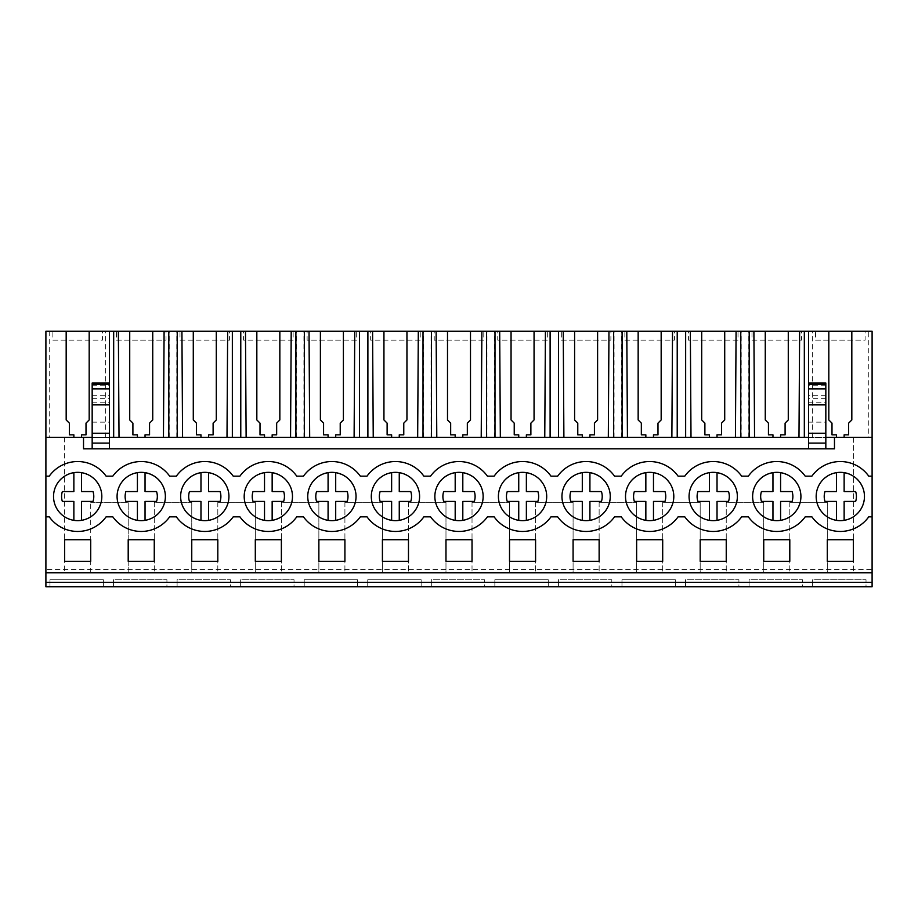 <?xml version="1.0" encoding="UTF-8"?>
<svg xmlns="http://www.w3.org/2000/svg" width="918" height="918" viewBox="0 0 918 918"><rect width="100%" height="100%" fill="white"/><g stroke="black" fill="none" stroke-linecap="round" stroke-linejoin="round"><path stroke-width="0.69" stroke-dasharray="4.59 3.44" d="M49.71 331.26L49.71 437.393L45.9 437.393L45.9 331.26L872.1 331.26L872.1 586.74L45.9 586.74L45.9 437.393L825.833 437.393L825.833 402.818L808.551 402.818L808.551 384.378M45.9 569.481L45.9 572.763L45.9 569.481L872.1 569.481L872.1 572.763L872.1 569.481M872.1 476.155L868.749 476.155A34.953 34.953 0 0 0 811.891 476.155L805.201 476.155A34.953 34.953 0 0 0 748.342 476.155L741.641 476.155A34.953 34.953 0 0 0 684.782 476.155L678.092 476.155A34.953 34.953 0 0 0 621.234 476.155L614.532 476.155A34.953 34.953 0 0 0 557.674 476.155L550.984 476.155A34.953 34.953 0 0 0 494.125 476.155L487.424 476.155A34.953 34.953 0 0 0 430.576 476.155L423.875 476.155A34.953 34.953 0 0 0 367.016 476.155L360.326 476.155A34.953 34.953 0 0 0 303.468 476.155L296.766 476.155A34.953 34.953 0 0 0 239.908 476.155L233.218 476.155A34.953 34.953 0 0 0 176.359 476.155L169.658 476.155A34.953 34.953 0 0 0 112.799 476.155L106.109 476.155A34.953 34.953 0 0 0 49.251 476.155L45.9 476.155M768.446 434.937L772.956 434.937L772.956 437.542L780.587 437.393L772.956 437.393M704.886 434.937L709.407 434.937L709.407 437.542L717.027 437.393L709.407 437.393M641.338 434.937L645.847 434.937L645.847 437.542L653.478 437.393L645.847 437.393M577.778 434.937L582.299 434.937L582.299 437.542L589.918 437.393L582.299 437.393M514.229 434.937L518.739 434.937L518.739 437.542L526.37 437.393L518.739 437.393M450.669 434.937L455.19 434.937L455.19 437.542L462.81 437.393L455.19 437.393M387.121 434.937L391.63 434.937L391.63 437.542L399.261 437.393L391.63 437.393M323.572 434.937L328.082 434.937L328.082 437.542L335.701 437.393L328.082 437.393M260.012 434.937L264.522 434.937L264.522 437.542L272.153 437.393L264.522 437.393M196.463 434.937L200.973 434.937L200.973 437.542L208.593 437.393L200.973 437.393M132.903 434.937L137.413 434.937L137.413 437.542L145.044 437.393L137.413 437.393M83.527 437.393L83.527 448.833L92.167 448.833L92.167 437.393L872.1 437.393L868.29 437.393L868.29 331.26M102.46 331.26L52.888 331.26L102.46 331.26L102.46 340.176L52.888 340.176L52.888 331.26M243.557 331.26L293.129 331.26L243.557 331.26L243.557 340.176L293.129 340.176L293.129 331.26M610.895 331.26L561.323 331.26L610.895 331.26L610.895 340.176L561.323 340.176L561.323 331.26M434.214 331.26L483.786 331.26L434.214 331.26L434.214 340.176L483.786 340.176L483.786 331.26M497.763 331.26L547.335 331.26L497.763 331.26L497.763 340.176L547.335 340.176L547.335 331.26M307.105 331.26L356.677 331.26L307.105 331.26L307.105 340.176L356.677 340.176L356.677 331.26M674.443 331.26L624.871 331.26L674.443 331.26L674.443 340.176L624.871 340.176L624.871 331.26M229.569 331.26L179.997 331.26L229.569 331.26L229.569 340.176L179.997 340.176L179.997 331.26M865.112 331.26L815.54 331.26L865.112 331.26L865.112 340.176L815.54 340.176L815.54 331.26M801.552 331.26L751.98 331.26L801.552 331.26L801.552 340.176L751.98 340.176L751.98 331.26M370.665 331.26L420.237 331.26L370.665 331.26L370.665 340.176L420.237 340.176L420.237 331.26M688.431 331.26L738.003 331.26L688.431 331.26L688.431 340.176L738.003 340.176L738.003 331.26M166.02 331.26L116.448 331.26L166.02 331.26L166.02 340.176L116.448 340.176L116.448 331.26M808.551 331.26L808.551 437.393L868.29 437.393M45.9 437.393L872.1 437.393M49.71 437.393L109.449 437.393L109.449 331.26M64.65 437.393L64.65 572.442L90.71 572.442L90.71 502.295L90.71 572.442L64.65 572.442L64.65 437.393M90.71 502.295L128.199 502.295L128.199 572.442L154.258 572.442L128.199 572.442L128.199 502.295L90.71 502.295M154.258 502.295L154.258 572.442L154.258 502.295L191.759 502.295L191.759 572.442L217.818 572.442L191.759 572.442L191.759 502.295L154.258 502.295M217.818 502.295L217.818 572.442L217.818 502.295L255.307 502.295L255.307 572.442L281.367 572.442L255.307 572.442L255.307 502.295L217.818 502.295M281.367 502.295L281.367 572.442L281.367 502.295L318.867 502.295L318.867 572.442L344.916 572.442L318.867 572.442L318.867 502.295L281.367 502.295M344.916 502.295L344.916 572.442L344.916 502.295L382.416 502.295L382.416 572.442L408.476 572.442L382.416 572.442L382.416 502.295L344.916 502.295M408.476 502.295L408.476 572.442L408.476 502.295L445.976 502.295L445.976 572.442L472.024 572.442L445.976 572.442L445.976 502.295L408.476 502.295M472.024 502.295L472.024 572.442L472.024 502.295L509.524 502.295L509.524 572.442L535.584 572.442L509.524 572.442L509.524 502.295L472.024 502.295M535.584 502.295L535.584 572.442L535.584 502.295L573.084 502.295L573.084 572.442L599.133 572.442L573.084 572.442L573.084 502.295L535.584 502.295M599.133 502.295L599.133 572.442L599.133 502.295L636.633 502.295L636.633 572.442L662.693 572.442L636.633 572.442L636.633 502.295L599.133 502.295M662.693 502.295L662.693 572.442L662.693 502.295L700.182 502.295L700.182 572.442L726.241 572.442L700.182 572.442L700.182 502.295L662.693 502.295M726.241 502.295L726.241 572.442L726.241 502.295L763.742 502.295L763.742 572.442L789.801 572.442L763.742 572.442L763.742 502.295L726.241 502.295M789.801 502.295L789.801 572.442L789.801 502.295L827.29 502.295L827.29 572.442L853.35 572.442L827.29 572.442L827.29 502.295L789.801 502.295M853.35 437.393L853.35 572.442L853.35 437.393M103.367 586.74L49.985 586.74L49.985 579.751L49.985 586.74L103.367 586.74L103.367 579.751L49.985 579.751L103.367 579.751L103.367 586.74M675.361 586.74L621.968 586.74L621.968 579.751L621.968 586.74L675.361 586.74L675.361 579.751L621.968 579.751L675.361 579.751L675.361 586.74M738.91 586.74L685.528 586.74L685.528 579.751L738.91 579.751L685.528 579.751L685.528 586.74L738.91 586.74L738.91 579.751L738.91 586.74M294.035 586.74L240.654 586.74L240.654 579.751L294.035 579.751L240.654 579.751L240.654 586.74L294.035 586.74L294.035 579.751L294.035 586.74M357.584 586.74L304.202 586.74L304.202 579.751L304.202 586.74L357.584 586.74L357.584 579.751L304.202 579.751L357.584 579.751L357.584 586.74M166.927 586.74L113.545 586.74L113.545 579.751L166.927 579.751L113.545 579.751L113.545 586.74L166.927 586.74L166.927 579.751L166.927 586.74M230.475 586.74L177.094 586.74L177.094 579.751L230.475 579.751L177.094 579.751L177.094 586.74L230.475 586.74L230.475 579.751L230.475 586.74M548.253 586.74L494.859 586.74L494.859 579.751L494.859 586.74L548.253 586.74L548.253 579.751L494.859 579.751L548.253 579.751L548.253 586.74M611.801 586.74L558.419 586.74L558.419 579.751L611.801 579.751L558.419 579.751L558.419 586.74L611.801 586.74L611.801 579.751L611.801 586.74M421.144 586.74L367.751 586.74L367.751 579.751L367.751 586.74L421.144 586.74L421.144 579.751L367.751 579.751L421.144 579.751L421.144 586.74M484.693 586.74L431.311 586.74L431.311 579.751L484.693 579.751L431.311 579.751L431.311 586.74L484.693 586.74L484.693 579.751L484.693 586.74M802.47 586.74L749.077 586.74L749.077 579.751L802.47 579.751L749.077 579.751L749.077 586.74L802.47 586.74L802.47 579.751L802.47 586.74M866.018 586.74L812.637 586.74L812.637 579.751L866.018 579.751L812.637 579.751L812.637 586.74L866.018 586.74L866.018 579.751L866.018 586.74M45.9 572.763L872.1 572.763M45.9 516.834L49.251 516.834A34.953 34.953 0 0 0 106.109 516.834L112.799 516.834A34.953 34.953 0 0 0 169.658 516.834L176.359 516.834A34.953 34.953 0 0 0 233.218 516.834L239.908 516.834A34.953 34.953 0 0 0 296.766 516.834L303.468 516.834A34.953 34.953 0 0 0 360.326 516.834L367.016 516.834A34.953 34.953 0 0 0 423.875 516.834L430.576 516.834A34.953 34.953 0 0 0 487.424 516.834L494.125 516.834A34.953 34.953 0 0 0 550.984 516.834L557.674 516.834A34.953 34.953 0 0 0 614.532 516.834L621.234 516.834A34.953 34.953 0 0 0 678.092 516.834L684.782 516.834A34.953 34.953 0 0 0 741.641 516.834L748.342 516.834A34.953 34.953 0 0 0 805.201 516.834L811.891 516.834A34.953 34.953 0 0 0 868.749 516.834L872.1 516.834M859.351 511.36C867.246 498.922 865.858 487.63 855.186 477.463C842.747 469.568 831.456 470.957 821.289 481.629A24.155 24.155 0 0 0 825.454 515.526A24.155 24.155 0 0 0 859.351 511.36A24.155 24.155 0 0 1 825.454 515.526A24.155 24.155 0 0 1 821.289 481.629A24.155 24.155 0 0 1 855.186 477.463A24.155 24.155 0 0 1 859.351 511.36A24.155 24.155 0 0 0 844.135 472.644L844.135 491.555L855.645 491.555A16.099 16.099 0 0 1 855.645 501.435L844.135 501.435L844.135 520.345A24.155 24.155 0 0 1 821.289 481.629A24.155 24.155 0 0 1 844.135 472.644M732.243 511.36C740.137 498.922 738.749 487.63 728.089 477.463C715.65 469.568 704.347 470.957 694.18 481.629A24.155 24.155 0 0 0 698.346 515.526A24.155 24.155 0 0 0 732.243 511.36A24.155 24.155 0 0 1 698.346 515.526A24.155 24.155 0 0 1 694.18 481.629A24.155 24.155 0 0 1 728.089 477.463A24.155 24.155 0 0 1 732.243 511.36A24.155 24.155 0 0 0 717.027 472.644L717.027 491.555L728.536 491.555A16.099 16.099 0 0 1 728.536 501.435L717.027 501.435L717.027 520.345A24.155 24.155 0 0 1 694.18 481.629A24.155 24.155 0 0 1 717.027 472.644M478.026 511.36C485.932 498.922 484.543 487.63 473.872 477.463C461.433 469.568 450.13 470.957 439.974 481.629A24.155 24.155 0 0 0 444.128 515.526A24.155 24.155 0 0 0 478.026 511.36A24.155 24.155 0 0 1 444.128 515.526A24.155 24.155 0 0 1 439.974 481.629A24.155 24.155 0 0 1 473.872 477.463A24.155 24.155 0 0 1 478.026 511.36A24.155 24.155 0 0 0 462.81 472.644L462.81 491.555L474.331 491.555A16.099 16.099 0 0 1 474.331 501.435L462.81 501.435L462.81 520.345A24.155 24.155 0 0 1 439.974 481.629A24.155 24.155 0 0 1 462.81 472.644M605.134 511.36C613.029 498.922 611.652 487.63 600.98 477.463C588.541 469.568 577.238 470.957 567.072 481.629A24.155 24.155 0 0 0 571.237 515.526A24.155 24.155 0 0 0 605.134 511.36A24.155 24.155 0 0 1 571.237 515.526A24.155 24.155 0 0 1 567.072 481.629A24.155 24.155 0 0 1 600.98 477.463A24.155 24.155 0 0 1 605.134 511.36A24.155 24.155 0 0 0 589.918 472.644L589.918 491.555L601.439 491.555A16.099 16.099 0 0 1 601.439 501.435L589.918 501.435L589.918 520.345A24.155 24.155 0 0 1 567.072 481.629A24.155 24.155 0 0 1 589.918 472.644M335.701 472.644L335.701 491.555L347.222 491.555A16.099 16.099 0 0 1 347.222 501.435L335.701 501.435L335.701 520.345A24.155 24.155 0 0 1 312.866 481.629A24.155 24.155 0 0 0 317.02 515.526A24.155 24.155 0 0 0 350.928 511.36C358.823 498.922 357.435 487.63 346.763 477.463C334.324 469.568 323.021 470.957 312.866 481.629A24.155 24.155 0 0 1 346.763 477.463A24.155 24.155 0 0 1 350.928 511.36A24.155 24.155 0 0 1 317.02 515.526A24.155 24.155 0 0 1 335.701 472.644A24.155 24.155 0 0 1 350.928 511.36M653.478 472.644L653.478 491.555L664.988 491.555A16.099 16.099 0 0 1 664.988 501.435L653.478 501.435L653.478 520.345A24.155 24.155 0 0 1 630.632 481.629A24.155 24.155 0 0 0 634.797 515.526A24.155 24.155 0 0 0 668.694 511.36C676.589 498.922 675.2 487.63 664.529 477.463C652.09 469.568 640.787 470.957 630.632 481.629A24.155 24.155 0 0 1 664.529 477.463A24.155 24.155 0 0 1 668.694 511.36A24.155 24.155 0 0 1 634.797 515.526A24.155 24.155 0 0 1 653.478 472.644A24.155 24.155 0 0 1 668.694 511.36M526.37 472.644L526.37 491.555L537.879 491.555A16.099 16.099 0 0 1 537.879 501.435L526.37 501.435L526.37 520.345A24.155 24.155 0 0 1 503.523 481.629A24.155 24.155 0 0 0 507.688 515.526A24.155 24.155 0 0 0 541.586 511.36C549.48 498.922 548.092 487.63 537.42 477.463C524.981 469.568 513.678 470.957 503.523 481.629A24.155 24.155 0 0 1 537.42 477.463A24.155 24.155 0 0 1 541.586 511.36A24.155 24.155 0 0 1 507.688 515.526A24.155 24.155 0 0 1 526.37 472.644A24.155 24.155 0 0 1 541.586 511.36M208.593 472.644L208.593 491.555L220.113 491.555A16.099 16.099 0 0 1 220.113 501.435L208.593 501.435L208.593 520.345A24.155 24.155 0 0 1 185.757 481.629A24.155 24.155 0 0 0 189.911 515.526A24.155 24.155 0 0 0 223.82 511.36C231.715 498.922 230.326 487.63 219.654 477.463C207.216 469.568 195.913 470.957 185.757 481.629A24.155 24.155 0 0 1 219.654 477.463A24.155 24.155 0 0 1 223.82 511.36A24.155 24.155 0 0 1 189.911 515.526A24.155 24.155 0 0 1 208.593 472.644A24.155 24.155 0 0 1 223.82 511.36M160.26 511.36C168.155 498.922 166.766 487.63 156.094 477.463C143.656 469.568 132.364 470.957 122.197 481.629A24.155 24.155 0 0 0 126.363 515.526A24.155 24.155 0 0 0 160.26 511.36A24.155 24.155 0 0 1 126.363 515.526A24.155 24.155 0 0 1 122.197 481.629A24.155 24.155 0 0 1 156.094 477.463A24.155 24.155 0 0 1 160.26 511.36A24.155 24.155 0 0 0 145.044 472.644L145.044 491.555L156.553 491.555A16.099 16.099 0 0 1 156.553 501.435L145.044 501.435L145.044 520.345A24.155 24.155 0 0 1 122.197 481.629A24.155 24.155 0 0 1 145.044 472.644M81.495 472.644L81.495 491.555L93.005 491.555A16.099 16.099 0 0 1 93.005 501.435L81.495 501.435L81.495 520.345A24.155 24.155 0 0 1 58.649 481.629A24.155 24.155 0 0 0 62.814 515.526A24.155 24.155 0 0 0 96.711 511.36C104.606 498.922 103.218 487.63 92.546 477.463C80.107 469.568 68.804 470.957 58.649 481.629A24.155 24.155 0 0 1 92.546 477.463A24.155 24.155 0 0 1 96.711 511.36A24.155 24.155 0 0 1 62.814 515.526A24.155 24.155 0 0 1 81.495 472.644A24.155 24.155 0 0 1 96.711 511.36M414.477 511.36C422.372 498.922 420.983 487.63 410.312 477.463C397.873 469.568 386.57 470.957 376.414 481.629A24.155 24.155 0 0 0 380.58 515.526A24.155 24.155 0 0 0 414.477 511.36A24.155 24.155 0 0 1 380.58 515.526A24.155 24.155 0 0 1 376.414 481.629A24.155 24.155 0 0 1 410.312 477.463A24.155 24.155 0 0 1 414.477 511.36A24.155 24.155 0 0 0 399.261 472.644L399.261 491.555L410.771 491.555A16.099 16.099 0 0 1 410.771 501.435L399.261 501.435L399.261 520.345A24.155 24.155 0 0 1 376.414 481.629A24.155 24.155 0 0 1 399.261 472.644M780.587 472.644L780.587 491.555L792.096 491.555A16.099 16.099 0 0 1 792.096 501.435L780.587 501.435L780.587 520.345A24.155 24.155 0 0 1 757.74 481.629A24.155 24.155 0 0 0 761.906 515.526A24.155 24.155 0 0 0 795.803 511.36C803.698 498.922 802.309 487.63 791.637 477.463C779.198 469.568 767.896 470.957 757.74 481.629A24.155 24.155 0 0 1 791.637 477.463A24.155 24.155 0 0 1 795.803 511.36A24.155 24.155 0 0 1 761.906 515.526A24.155 24.155 0 0 1 780.587 472.644A24.155 24.155 0 0 1 795.803 511.36M272.153 472.644L272.153 491.555L283.662 491.555A16.099 16.099 0 0 1 283.662 501.435L272.153 501.435L272.153 520.345A24.155 24.155 0 0 1 249.306 481.629A24.155 24.155 0 0 0 253.471 515.526A24.155 24.155 0 0 0 287.368 511.36C295.263 498.922 293.875 487.63 283.203 477.463C270.764 469.568 259.473 470.957 249.306 481.629A24.155 24.155 0 0 1 283.203 477.463A24.155 24.155 0 0 1 287.368 511.36A24.155 24.155 0 0 1 253.471 515.526A24.155 24.155 0 0 1 272.153 472.644A24.155 24.155 0 0 1 287.368 511.36M834.473 437.393L834.473 448.833L825.833 448.833L825.833 437.393M92.167 448.833L825.833 448.833M808.551 383.013L808.551 402.818M109.449 383.013L109.449 437.393L109.449 383.013M81.495 437.45L73.865 437.542L81.495 437.542M92.167 437.393L92.167 383.013M92.167 422.142L109.449 422.142M109.449 448.833L109.449 437.393M808.551 448.833L808.551 437.393M808.551 422.142L825.833 422.142M825.833 383.013L825.833 402.818M836.505 437.393L844.135 437.393L836.505 437.542L836.505 434.937L831.995 434.937M73.865 434.845L73.865 437.542M69.355 434.937L73.865 434.937M69.355 423.129L66.176 420.042M828.816 420.042L831.995 423.129M844.135 434.845L848.645 434.937M848.645 423.129L851.824 420.042M812.361 437.393L812.361 331.26M804.73 437.393L804.73 331.26M748.801 437.393L748.801 331.26M741.182 437.393L741.182 331.26M685.253 437.393L685.253 331.26M677.633 437.393L677.633 331.26M621.693 437.393L621.693 331.26M614.073 437.393L614.073 331.26M558.144 437.393L558.144 331.26M550.525 437.393L550.525 331.26M494.584 437.393L494.584 331.26M486.965 437.393L486.965 331.26M431.035 437.393L431.035 331.26M423.416 437.393L423.416 331.26M367.475 437.393L367.475 331.26M359.856 437.393L359.856 331.26M303.927 437.393L303.927 331.26M296.307 437.393L296.307 331.26M240.367 437.393L240.367 331.26M232.747 437.393L232.747 331.26M176.818 437.393L176.818 331.26M169.199 437.393L169.199 331.26M113.27 437.393L113.27 331.26M105.639 437.393L105.639 331.26M81.495 434.845L86.005 434.937M86.005 423.129L89.184 420.042M129.725 420.042L132.903 423.129M145.044 434.845L149.554 434.937M149.554 423.129L152.732 420.042M193.285 420.042L196.463 423.129M208.593 434.845L213.114 434.937M213.114 423.129L216.292 420.042M256.833 420.042L260.012 423.129M272.153 434.845L276.662 434.937M276.662 423.129L279.841 420.042M320.393 420.042L323.572 423.129M335.701 434.845L340.222 434.937M340.222 423.129L343.401 420.042M383.942 420.042L387.121 423.129M399.261 434.845L403.771 434.937M403.771 423.129L406.949 420.042M447.502 420.042L450.669 423.129M462.81 434.845L467.331 434.937M467.331 423.129L470.498 420.042M511.051 420.042L514.229 423.129M526.37 434.845L530.879 434.937M530.879 423.129L534.058 420.042M574.599 420.042L577.778 423.129M589.918 434.845L594.428 434.937M594.428 423.129L597.607 420.042M638.159 420.042L641.338 423.129M653.478 434.845L657.988 434.937M657.988 423.129L661.167 420.042M701.708 420.042L704.886 423.129M717.027 434.845L721.537 434.937M721.537 423.129L724.715 420.042M765.268 420.042L768.446 423.129M780.587 434.845L785.097 434.937M785.097 423.129L788.275 420.042M52.888 340.176L102.46 340.176M293.129 340.176L243.557 340.176M561.323 340.176L610.895 340.176M483.786 340.176L434.214 340.176M547.335 340.176L497.763 340.176M356.677 340.176L307.105 340.176M624.871 340.176L674.443 340.176M179.997 340.176L229.569 340.176M815.54 340.176L865.112 340.176M751.98 340.176L801.552 340.176M420.237 340.176L370.665 340.176M738.003 340.176L688.431 340.176M116.448 340.176L166.02 340.176M64.65 539.715L64.65 561.323L90.71 561.323L90.71 539.715L64.65 539.715M191.759 539.715L191.759 561.323L217.818 561.323L217.818 539.715L191.759 539.715M344.916 561.323L318.867 561.323L318.867 539.715L344.916 539.715L344.916 561.323M763.742 539.715L763.742 561.323L789.801 561.323L789.801 539.715L763.742 539.715M662.693 561.323L636.633 561.323L636.633 539.715L662.693 539.715L662.693 561.323M599.133 561.323L573.084 561.323L573.084 539.715L599.133 539.715L599.133 561.323M382.416 539.715L408.476 539.715L408.476 561.323L382.416 561.323L382.416 539.715M445.976 539.715L445.976 561.323L472.024 561.323L472.024 539.715L445.976 539.715M281.367 561.323L255.307 561.323L255.307 539.715L281.367 539.715L281.367 561.323M154.258 561.323L154.258 539.715L128.199 539.715L128.199 561.323L154.258 561.323M726.241 561.323L700.182 561.323L700.182 539.715L726.241 539.715L726.241 561.323M509.524 539.715L509.524 561.323L535.584 561.323L535.584 539.715L509.524 539.715M827.29 539.715L853.35 539.715L853.35 561.323L827.29 561.323L827.29 539.715M73.865 491.555L73.865 472.644M73.865 520.345L73.865 501.435L62.355 501.435A16.099 16.099 0 0 1 62.355 491.555M137.413 491.555L137.413 472.644M137.413 520.345L137.413 501.435L125.904 501.435A16.099 16.099 0 0 1 125.904 491.555M200.973 491.555L200.973 472.644M200.973 520.345L200.973 501.435L189.464 501.435A16.099 16.099 0 0 1 189.464 491.555M264.522 491.555L264.522 472.644M264.522 520.345L264.522 501.435L253.012 501.435A16.099 16.099 0 0 1 253.012 491.555M328.082 491.555L328.082 472.644M328.082 520.345L328.082 501.435L316.561 501.435A16.099 16.099 0 0 1 316.561 491.555M391.63 491.555L391.63 472.644M391.63 520.345L391.63 501.435L380.121 501.435A16.099 16.099 0 0 1 380.121 491.555M455.19 491.555L455.19 472.644M455.19 520.345L455.19 501.435L443.669 501.435A16.099 16.099 0 0 1 443.669 491.555M518.739 491.555L518.739 472.644M518.739 520.345L518.739 501.435L507.229 501.435A16.099 16.099 0 0 1 507.229 491.555M582.299 491.555L582.299 472.644M582.299 520.345L582.299 501.435L570.778 501.435A16.099 16.099 0 0 1 570.778 491.555M645.847 491.555L645.847 472.644M645.847 520.345L645.847 501.435L634.338 501.435A16.099 16.099 0 0 1 634.338 491.555M709.407 491.555L709.407 472.644M709.407 520.345L709.407 501.435L697.887 501.435A16.099 16.099 0 0 1 697.887 491.555M772.956 491.555L772.956 472.644M772.956 520.345L772.956 501.435L761.447 501.435A16.099 16.099 0 0 1 761.447 491.555M836.505 491.555L836.505 472.644M836.505 520.345L836.505 501.435L824.995 501.435A16.099 16.099 0 0 1 824.995 491.555M92.167 385.216L109.449 385.216M92.167 388.509L109.449 388.509M92.167 395.692L109.449 395.692M92.167 398.32L109.449 398.32M92.167 402.818L109.449 402.818M825.833 385.216L808.551 385.216M825.833 388.509L808.551 388.509M825.833 395.692L808.551 395.692M825.833 398.32L808.551 398.32"/><path stroke-width="1.38" d="M45.9 582.31L872.1 582.31L872.1 586.74L45.9 586.74L45.9 437.393L83.527 437.393L83.527 448.833L834.473 448.833L834.473 437.393L872.1 437.393L872.1 476.155L868.749 476.155A34.953 34.953 0 0 0 811.891 476.155L805.201 476.155A34.953 34.953 0 0 0 748.342 476.155L741.641 476.155A34.953 34.953 0 0 0 684.782 476.155L678.092 476.155A34.953 34.953 0 0 0 621.234 476.155L614.532 476.155A34.953 34.953 0 0 0 557.674 476.155L550.984 476.155A34.953 34.953 0 0 0 494.125 476.155L487.424 476.155A34.953 34.953 0 0 0 430.576 476.155L423.875 476.155A34.953 34.953 0 0 0 367.016 476.155L360.326 476.155A34.953 34.953 0 0 0 303.468 476.155L296.766 476.155A34.953 34.953 0 0 0 239.908 476.155L233.218 476.155A34.953 34.953 0 0 0 176.359 476.155L169.658 476.155A34.953 34.953 0 0 0 112.799 476.155L106.109 476.155A34.953 34.953 0 0 0 49.251 476.155L45.9 476.155M119.019 437.393L118.365 331.26L66.176 331.26L66.176 419.951L66.176 331.26L45.9 331.26L45.9 437.393M45.9 516.834L49.251 516.834A34.953 34.953 0 0 0 106.109 516.834L112.799 516.834A34.953 34.953 0 0 0 169.658 516.834L176.359 516.834A34.953 34.953 0 0 0 233.218 516.834L239.908 516.834A34.953 34.953 0 0 0 296.766 516.834L303.468 516.834A34.953 34.953 0 0 0 360.326 516.834L367.016 516.834A34.953 34.953 0 0 0 423.875 516.834L430.576 516.834A34.953 34.953 0 0 0 487.424 516.834L494.125 516.834A34.953 34.953 0 0 0 550.984 516.834L557.674 516.834A34.953 34.953 0 0 0 614.532 516.834L621.234 516.834A34.953 34.953 0 0 0 678.092 516.834L684.782 516.834A34.953 34.953 0 0 0 741.641 516.834L748.342 516.834A34.953 34.953 0 0 0 805.201 516.834L811.891 516.834A34.953 34.953 0 0 0 868.749 516.834L872.1 516.834L872.1 476.155M821.289 481.629A24.155 24.155 0 0 1 855.186 477.463A24.155 24.155 0 0 1 859.351 511.36A24.155 24.155 0 0 1 825.454 515.526A24.155 24.155 0 0 1 821.289 481.629M694.18 481.629A24.155 24.155 0 0 1 728.089 477.463A24.155 24.155 0 0 1 732.243 511.36A24.155 24.155 0 0 1 698.346 515.526A24.155 24.155 0 0 1 694.18 481.629M439.974 481.629A24.155 24.155 0 0 1 473.872 477.463A24.155 24.155 0 0 1 478.026 511.36A24.155 24.155 0 0 1 444.128 515.526A24.155 24.155 0 0 1 439.974 481.629M567.072 481.629A24.155 24.155 0 0 1 600.98 477.463A24.155 24.155 0 0 1 605.134 511.36A24.155 24.155 0 0 1 571.237 515.526A24.155 24.155 0 0 1 567.072 481.629M350.928 511.36A24.155 24.155 0 0 1 317.02 515.526A24.155 24.155 0 0 1 312.866 481.629A24.155 24.155 0 0 1 346.763 477.463A24.155 24.155 0 0 1 350.928 511.36C346.981 516.272 341.909 519.267 335.701 520.345L335.701 501.435L347.222 501.435A16.099 16.099 0 0 0 347.222 491.555L335.701 491.555L335.701 472.644M668.694 511.36A24.155 24.155 0 0 1 634.797 515.526A24.155 24.155 0 0 1 630.632 481.629A24.155 24.155 0 0 1 664.529 477.463A24.155 24.155 0 0 1 668.694 511.36C664.747 516.272 659.675 519.267 653.478 520.345L653.478 501.435L664.988 501.435A16.099 16.099 0 0 0 664.988 491.555L653.478 491.555L653.478 472.644M541.586 511.36A24.155 24.155 0 0 1 507.688 515.526A24.155 24.155 0 0 1 503.523 481.629A24.155 24.155 0 0 1 537.42 477.463A24.155 24.155 0 0 1 541.586 511.36C537.65 516.272 532.566 519.267 526.37 520.345L526.37 501.435L537.879 501.435A16.099 16.099 0 0 0 537.879 491.555L526.37 491.555L526.37 472.644M223.82 511.36A24.155 24.155 0 0 1 189.911 515.526A24.155 24.155 0 0 1 185.757 481.629A24.155 24.155 0 0 1 219.654 477.463A24.155 24.155 0 0 1 223.82 511.36C219.872 516.272 214.801 519.267 208.593 520.345L208.593 501.435L220.113 501.435A16.099 16.099 0 0 0 220.113 491.555L208.593 491.555L208.593 472.644M122.197 481.629A24.155 24.155 0 0 1 156.094 477.463A24.155 24.155 0 0 1 160.26 511.36A24.155 24.155 0 0 1 126.363 515.526A24.155 24.155 0 0 1 122.197 481.629M96.711 511.36A24.155 24.155 0 0 1 62.814 515.526A24.155 24.155 0 0 1 58.649 481.629A24.155 24.155 0 0 1 92.546 477.463A24.155 24.155 0 0 1 96.711 511.36C92.764 516.272 87.692 519.267 81.495 520.345L81.495 501.435L93.005 501.435A16.099 16.099 0 0 0 93.005 491.555L81.495 491.555L81.495 472.644M376.414 481.629A24.155 24.155 0 0 1 410.312 477.463A24.155 24.155 0 0 1 414.477 511.36A24.155 24.155 0 0 1 380.58 515.526A24.155 24.155 0 0 1 376.414 481.629M795.803 511.36A24.155 24.155 0 0 1 761.906 515.526A24.155 24.155 0 0 1 757.74 481.629A24.155 24.155 0 0 1 791.637 477.463A24.155 24.155 0 0 1 795.803 511.36C791.855 516.272 786.783 519.267 780.587 520.345L780.587 501.435L792.096 501.435A16.099 16.099 0 0 0 792.096 491.555L780.587 491.555L780.587 472.644M287.368 511.36A24.155 24.155 0 0 1 253.471 515.526A24.155 24.155 0 0 1 249.306 481.629A24.155 24.155 0 0 1 283.203 477.463A24.155 24.155 0 0 1 287.368 511.36C283.433 516.272 278.361 519.267 272.153 520.345L272.153 501.435L283.662 501.435A16.099 16.099 0 0 0 283.662 491.555L272.153 491.555L272.153 472.644M83.527 437.393L92.167 437.393M109.449 437.393L808.551 437.393M825.833 437.393L834.473 437.393M66.176 419.951L69.355 423.129L69.355 434.845L73.865 434.845L73.865 437.393M804.329 437.393L804.329 331.26L872.1 331.26L872.1 437.393M118.365 331.26L804.329 331.26M45.9 572.763L872.1 572.763L872.1 582.31M872.1 572.763L872.1 516.834M64.65 539.715L64.65 561.323L90.71 561.323L90.71 539.715L64.65 539.715M191.759 539.715L191.759 561.323L217.818 561.323L217.818 539.715L191.759 539.715M344.916 561.323L318.867 561.323L318.867 539.715L344.916 539.715L344.916 561.323M763.742 539.715L763.742 561.323L789.801 561.323L789.801 539.715L763.742 539.715M662.693 561.323L636.633 561.323L636.633 539.715L662.693 539.715L662.693 561.323M599.133 561.323L573.084 561.323L573.084 539.715L599.133 539.715L599.133 561.323M382.416 539.715L408.476 539.715L408.476 561.323L382.416 561.323L382.416 539.715M445.976 539.715L445.976 561.323L472.024 561.323L472.024 539.715L445.976 539.715M281.367 561.323L255.307 561.323L255.307 539.715L281.367 539.715L281.367 561.323M154.258 561.323L154.258 539.715L128.199 539.715L128.199 561.323L154.258 561.323M726.241 561.323L700.182 561.323L700.182 539.715L726.241 539.715L726.241 561.323M509.524 539.715L509.524 561.323L535.584 561.323L535.584 539.715L509.524 539.715M827.29 539.715L853.35 539.715L853.35 561.323L827.29 561.323L827.29 539.715M808.551 331.26L808.551 383.013L825.833 383.013L825.833 448.833M798.981 437.393L799.635 331.26M788.275 419.951L788.275 331.26L788.275 419.951L785.097 423.129L785.097 434.845L785.097 423.221M780.587 434.937L780.587 437.393L780.587 434.845L785.097 434.845M765.268 419.951L765.268 331.26L765.268 419.951L768.446 423.129L768.446 434.845L772.956 434.845L772.956 437.393M754.55 437.393L753.908 331.26M749.214 437.393L749.214 331.26M740.769 437.393L740.769 331.26M735.433 437.393L736.075 331.26M724.715 419.951L724.715 331.26L724.715 419.951L721.537 423.129L721.537 434.845L721.537 423.221M717.027 434.937L717.027 437.393L717.027 434.845L721.537 434.845M701.708 419.951L701.708 331.26L701.708 419.951L704.886 423.129L704.886 434.845L709.407 434.845L709.407 437.393M691.002 437.393L690.347 331.26M685.654 437.393L685.654 331.26M677.22 437.393L677.22 331.26M671.873 437.393L672.527 331.26M661.167 419.951L661.167 331.26L661.167 419.951L657.988 423.129L657.988 434.845L657.988 423.221M653.478 434.937L653.478 437.393L653.478 434.845L657.988 434.845M638.159 419.951L638.159 331.26L638.159 419.951L641.338 423.129L641.338 434.845L645.847 434.845L645.847 437.393M627.442 437.393L626.799 331.26M622.106 437.393L622.106 331.26M613.66 437.393L613.66 331.26M608.324 437.393L608.967 331.26M597.607 419.951L597.607 331.26L597.607 419.951L594.428 423.129L594.428 434.845L594.428 423.221M589.918 434.937L589.918 437.393L589.918 434.845L594.428 434.845M574.599 419.951L574.599 331.26L574.599 419.951L577.778 423.129L577.778 434.845L582.299 434.845L582.299 437.393M563.893 437.393L563.239 331.26M558.557 437.393L558.557 331.26M550.111 437.393L550.111 331.26M544.764 437.393L545.418 331.26M534.058 419.951L534.058 331.26L534.058 419.951L530.879 423.129L530.879 434.845L530.879 423.221M526.37 434.937L526.37 437.393L526.37 434.845L530.879 434.845M511.051 419.951L511.051 331.26L511.051 419.951L514.229 423.129L514.229 434.845L518.739 434.845L518.739 437.393M500.333 437.393L499.69 331.26M494.997 437.393L494.997 331.26M486.551 437.393L486.551 331.26M481.216 437.393L481.87 331.26M470.498 419.951L470.498 331.26L470.498 419.951L467.331 423.129L467.331 434.845L467.331 423.221M462.81 434.937L462.81 437.393L462.81 434.845L467.331 434.845M447.502 419.951L447.502 331.26L447.502 419.951L450.669 423.129L450.669 434.845L455.19 434.845L455.19 437.393M436.784 437.393L436.13 331.26M431.449 437.393L431.449 331.26M423.003 437.393L423.003 331.26M417.667 437.393L418.31 331.26M406.949 419.951L406.949 331.26L406.949 419.951L403.771 423.129L403.771 434.845L403.771 423.221M399.261 434.937L399.261 437.393L399.261 434.845L403.771 434.845M383.942 419.951L383.942 331.26L383.942 419.951L387.121 423.129L387.121 434.845L391.63 434.845L391.63 437.393M373.236 437.393L372.582 331.26M367.889 437.393L367.889 331.26M359.443 437.393L359.443 331.26M354.107 437.393L354.761 331.26M343.401 419.951L343.401 331.26L343.401 419.951L340.222 423.129L340.222 434.845L340.222 423.221M335.701 434.937L335.701 437.393L335.701 434.845L340.222 434.845M320.393 419.951L320.393 331.26L320.393 419.951L323.572 423.129L323.572 434.845L328.082 434.845L328.082 437.393M309.676 437.393L309.033 331.26M304.34 437.393L304.34 331.26M295.894 437.393L295.894 331.26M290.558 437.393L291.201 331.26M279.841 419.951L279.841 331.26L279.841 419.951L276.662 423.129L276.662 434.845L276.662 423.221M272.153 434.937L272.153 437.393L272.153 434.845L276.662 434.845M256.833 419.951L256.833 331.26L256.833 419.951L260.012 423.129L260.012 434.845L264.522 434.845L264.522 437.393M246.127 437.393L245.473 331.26M240.78 437.393L240.78 331.26M232.346 437.393L232.346 331.26M226.998 437.393L227.653 331.26M216.292 419.951L216.292 331.26L216.292 419.951L213.114 423.129L213.114 434.845L213.114 423.221M208.593 434.937L208.593 437.393L208.593 434.845L213.114 434.845M193.285 419.951L193.285 331.26L193.285 419.951L196.463 423.129L196.463 434.845L200.973 434.845L200.973 437.393M182.567 437.393L181.925 331.26M177.231 437.393L177.231 331.26M168.786 437.393L168.786 331.26M163.45 437.393L164.093 331.26M152.732 419.951L152.732 331.26L152.732 419.951L149.554 423.129L149.554 434.845L149.554 423.221M145.044 434.937L145.044 437.393L145.044 434.845L149.554 434.845M129.725 419.951L129.725 331.26L129.725 419.951L132.903 423.129L132.903 434.845L137.413 434.845L137.413 437.393M113.671 437.393L113.671 331.26M109.449 331.26L109.449 448.833M89.184 419.951L89.184 331.26L89.184 419.951L86.005 423.129L86.005 434.845L86.005 423.221M81.495 434.937L81.495 437.393L81.495 434.845L86.005 434.845M109.449 383.013L92.167 383.013L92.167 448.833M825.833 404.872L808.551 404.872L808.551 448.833M808.551 404.872L808.551 385.216M851.824 419.951L851.824 331.26L851.824 419.951L848.645 423.129L848.645 434.845L848.645 423.221M844.135 434.937L844.135 437.393L844.135 434.845L848.645 434.845M828.816 419.951L828.816 331.26L828.816 419.951L831.995 423.129L831.995 434.845L836.505 434.845L836.505 437.393M69.355 423.221L69.355 434.845M831.995 423.221L831.995 434.845M132.903 423.221L132.903 434.845M196.463 423.221L196.463 434.845M260.012 423.221L260.012 434.845M323.572 423.221L323.572 434.845M387.121 423.221L387.121 434.845M450.669 423.221L450.669 434.845M514.229 423.221L514.229 434.845M577.778 423.221L577.778 434.845M641.338 423.221L641.338 434.845M704.886 423.221L704.886 434.845M768.446 423.221L768.446 434.845M808.551 443.107L825.833 443.107M92.167 443.107L109.449 443.107M92.167 433.262L109.449 433.262M808.551 433.262L825.833 433.262M73.865 520.345L73.865 501.435L62.355 501.435A16.099 16.099 0 0 1 62.355 491.555L73.865 491.555L73.865 472.644M62.355 491.555L73.865 491.555M160.26 511.36C156.324 516.272 151.252 519.267 145.044 520.345L145.044 501.435L156.553 501.435A16.099 16.099 0 0 0 156.553 491.555L145.044 491.555L145.044 472.644M137.413 520.345L137.413 501.435L125.904 501.435A16.099 16.099 0 0 1 125.904 491.555L137.413 491.555L137.413 472.644M125.904 491.555L137.413 491.555M200.973 520.345L200.973 501.435L189.464 501.435A16.099 16.099 0 0 1 189.464 491.555L200.973 491.555L200.973 472.644M189.464 491.555L200.973 491.555M264.522 520.345L264.522 501.435L253.012 501.435A16.099 16.099 0 0 1 253.012 491.555L264.522 491.555L264.522 472.644M253.012 491.555L264.522 491.555M328.082 520.345L328.082 501.435L316.561 501.435A16.099 16.099 0 0 1 316.561 491.555L328.082 491.555L328.082 472.644M316.561 491.555L328.082 491.555M414.477 511.36C410.541 516.272 405.469 519.267 399.261 520.345L399.261 501.435L410.771 501.435A16.099 16.099 0 0 0 410.771 491.555L399.261 491.555L399.261 472.644M391.63 520.345L391.63 501.435L380.121 501.435A16.099 16.099 0 0 1 380.121 491.555L391.63 491.555L391.63 472.644M380.121 491.555L391.63 491.555M478.026 511.36C474.09 516.272 469.018 519.267 462.81 520.345L462.81 501.435L474.331 501.435A16.099 16.099 0 0 0 474.331 491.555L462.81 491.555L462.81 472.644M455.19 520.345L455.19 501.435L443.669 501.435A16.099 16.099 0 0 1 443.669 491.555L455.19 491.555L455.19 472.644M443.669 491.555L455.19 491.555M518.739 520.345L518.739 501.435L507.229 501.435A16.099 16.099 0 0 1 507.229 491.555L518.739 491.555L518.739 472.644M507.229 491.555L518.739 491.555M605.134 511.36C601.198 516.272 596.126 519.267 589.918 520.345L589.918 501.435L601.439 501.435A16.099 16.099 0 0 0 601.439 491.555L589.918 491.555L589.918 472.644M582.299 520.345L582.299 501.435L570.778 501.435A16.099 16.099 0 0 1 570.778 491.555L582.299 491.555L582.299 472.644M570.778 491.555L582.299 491.555M645.847 520.345L645.847 501.435L634.338 501.435A16.099 16.099 0 0 1 634.338 491.555L645.847 491.555L645.847 472.644M634.338 491.555L645.847 491.555M732.243 511.36C728.307 516.272 723.235 519.267 717.027 520.345L717.027 501.435L728.536 501.435A16.099 16.099 0 0 0 728.536 491.555L717.027 491.555L717.027 472.644M709.407 520.345L709.407 501.435L697.887 501.435A16.099 16.099 0 0 1 697.887 491.555L709.407 491.555L709.407 472.644M697.887 491.555L709.407 491.555M772.956 520.345L772.956 501.435L761.447 501.435A16.099 16.099 0 0 1 761.447 491.555L772.956 491.555L772.956 472.644M761.447 491.555L772.956 491.555M859.351 511.36C855.415 516.272 850.343 519.267 844.135 520.345L844.135 501.435L855.645 501.435A16.099 16.099 0 0 0 855.645 491.555L844.135 491.555L844.135 472.644M836.505 520.345L836.505 501.435L824.995 501.435A16.099 16.099 0 0 1 824.995 491.555L836.505 491.555L836.505 472.644M824.995 491.555L836.505 491.555M92.167 388.853L109.449 388.853M92.167 404.872L109.449 404.872M92.167 384.378L109.449 384.378M825.833 388.853L808.551 388.853M825.833 384.378L808.551 384.378"/></g></svg>

